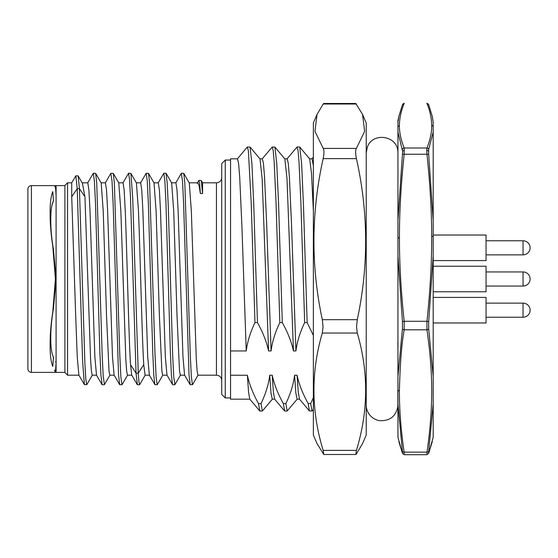 <?xml version="1.0" encoding="UTF-8"?>
<svg xmlns="http://www.w3.org/2000/svg" width="558" height="558" viewBox="0 0 558 558"><rect width="100%" height="100%" fill="white"/><g stroke="black" fill="none" stroke-linecap="round" stroke-linejoin="round"><path stroke-width="0.84" d="M27.9 189.134L27.9 368.866C28.109 371.007 29.281 372.186 31.422 372.388L31.422 185.612C29.281 185.814 28.109 186.993 27.9 189.134M50.129 212.961C50.025 203.342 50.911 196.228 52.78 191.603C56.281 183.61 56.281 183.61 52.78 191.603L53.449 200.706C51.587 204.849 50.701 211.217 50.806 219.817C50.701 228.522 51.587 238.385 53.449 249.405L56.093 279L53.449 308.595C51.587 319.608 50.701 329.478 50.806 338.183L50.129 345.039C50.025 335.302 50.911 324.261 52.78 311.915L55.416 279L52.78 246.085C50.911 233.739 50.025 222.698 50.129 212.961L50.806 219.817M55.172 186.156L54.823 186.93M50.283 352.126L50.346 353.277M50.708 357.525L50.89 358.968M54.405 370.121L55.416 372.388L31.422 372.388M53.777 357.978L53.449 357.294C56.965 364.507 56.965 364.507 53.449 357.294L52.78 366.397C56.281 374.39 56.281 374.39 52.78 366.397C50.911 361.772 50.025 354.651 50.129 345.039M51.915 205.484L53.449 200.706C56.965 193.493 56.965 193.493 53.449 200.706C56.965 193.493 56.965 193.493 53.449 200.706M53.449 357.294C51.587 353.151 50.701 346.783 50.806 338.183M55.416 372.388L56.093 362.7L55.605 361.717M64.902 185.612L56.093 185.612L56.093 372.388L64.902 372.388M67.546 375.185L67.546 182.815L64.902 185.458L64.902 372.542L67.546 375.185L78.929 375.185M67.546 182.815L71.717 182.815L71.717 196.793L75.623 313.568L77.241 356.911L78.88 375.095M96.548 375.185L92.216 375.185L91.393 371.042L90.57 358.975L84.942 196.793L82.445 183.303L78.162 175.923L79.431 188.639L77.227 188.639L82.591 360.998L84.377 384.615L86.839 384.615L92.363 375.06M82.159 182.815L87.808 182.815L88.91 190.139L90.012 210.987L94.86 356.883L96.492 375.081M101.103 182.815L105.427 182.815L106.529 190.139L107.631 210.987L112.486 356.904L114.125 375.102M118.721 182.815L123.053 182.815L124.155 190.139L125.257 210.987C127.015 253.751 128.779 338.294 130.537 364.702L131.744 375.102M87.669 182.933L93.319 173.273L94.4 181.085L95.488 203.37L99.826 351.121L100.914 374.962L102.149 384.727M110.791 173.426L112.025 181.092L113.107 203.391L118.533 374.983L119.754 384.727L122.083 384.615L127.601 375.06M122.913 182.94L128.563 173.273L129.498 179.111L130.433 195.977L136.047 373.204L137.394 384.72M71.717 182.815L75.832 175.812L77.227 188.639L71.717 196.793M75.832 175.812L78.162 175.923M84.942 196.793L79.431 188.639L84.893 363.251L85.799 379.217L86.713 384.727M93.319 173.273L95.648 173.385L96.736 183.01L102.163 354.588L103.244 376.894L104.486 384.574M110.937 173.28L113.274 173.385L114.355 183.038L119.782 354.63L120.87 376.922L121.951 384.727M128.563 173.273L130.893 173.385L132.734 198.264L138.251 373.204L138.914 381.805L139.702 384.615L145.226 375.06M149.411 375.185L145.08 375.185L143.762 364.702C141.997 338.294 140.239 253.751 138.475 210.987L136.41 182.94M131.793 375.185L127.461 375.185L126.638 371.042L125.808 358.975L120.856 210.987L118.77 182.905M114.174 375.185L109.842 375.185L109.012 371.042L106.536 315.807L103.23 210.987L101.172 182.933L95.648 173.385M136.34 182.815L140.672 182.815L141.774 190.139L142.876 210.987L147.724 356.904L149.342 375.067L154.991 384.727L157.321 384.615L162.845 375.067M153.966 182.815L158.291 182.815L159.393 190.139L160.495 210.987L165.342 356.883L166.961 375.06L172.638 384.72M171.585 182.815L175.916 182.815L177.019 190.139L178.121 210.987L182.968 356.911L184.586 375.067M140.532 182.94L146.182 173.273L147.27 181.106L148.351 203.412L152.697 351.163L153.778 374.983L154.866 384.615M158.151 182.94L163.801 173.273L164.889 181.078L165.97 203.37L170.316 351.121L171.397 374.962L172.485 384.615M181.273 173.426L182.508 181.106L183.596 203.412L189.023 374.99L190.236 384.727L192.566 384.615L198.083 375.067M146.182 173.273L148.512 173.385L149.6 183.031L155.026 354.609L156.107 376.901L157.196 384.727M165.984 173.273L167.219 183.017L168.307 206.851L172.645 354.609L173.733 376.908L174.968 384.574M181.427 173.273L183.756 173.385L184.838 183.038L190.264 354.63L191.352 376.915L192.44 384.727M189.204 182.815L197.706 182.815L199.046 185.528L200.378 193.507L202.582 193.507L202.582 182.815L216.448 182.815L216.448 375.185L197.944 375.185L197.12 371.042L196.29 358.975L191.338 210.987L189.281 182.94L183.756 173.385M184.656 375.185L180.325 375.185L179.502 371.042L177.019 315.807L173.719 210.987L171.655 182.94L166.131 173.385M167.037 375.185L162.706 375.185L161.876 371.042L159.4 315.807L156.094 210.987L154.036 182.94L148.512 173.385M225.258 160.055L225.258 397.945L221.728 394.415L221.728 163.585L225.258 160.055L230.545 160.055M249.838 399.172L230.545 399.172L230.545 158.828L237.492 158.828L238.587 163.389L239.682 176.746L241.865 225.174L246.238 350.961C247.382 341.81 250.291 332.359 254.971 322.601L257.454 322.601C262.902 332.387 266.619 341.845 268.6 350.961L262.148 178.637L260 158.918L250.054 147.068L251.902 163.361L253.751 204.521L257.454 322.601M230.545 350.961L246.238 350.961M237.338 158.918L247.285 147.068L248.373 150.716L251.198 202.596L254.971 322.601M313.359 397.603L310.694 403.608L308.211 403.608C302.771 393.836 299.053 384.378 297.065 375.248L298.258 392.281L299.479 399.116M299.527 399.172L297.114 399.172L295.845 393.034L294.575 375.248L297.065 375.248M294.575 375.248C293.445 384.385 290.537 393.836 285.849 403.608L283.366 403.608C277.926 393.836 274.208 384.385 272.22 375.248L273.413 392.281L274.634 399.116M274.682 399.172L272.269 399.172L271 393.034L269.73 375.248L272.22 375.248M269.73 375.248C268.593 384.399 265.685 393.85 261.005 403.608L258.521 403.608C253.074 393.836 249.363 384.378 247.375 375.248L248.568 392.281L249.789 399.116M230.545 375.248L247.375 375.248M259.923 158.828L262.337 158.828L263.432 163.389L264.527 176.746L266.71 225.174L271.09 350.961L268.6 350.961M271.09 350.961C272.22 341.817 275.136 332.366 279.816 322.601L282.299 322.601C287.747 332.387 291.464 341.838 293.445 350.961L287 178.651L284.852 158.918L274.899 147.068L276.747 163.375L278.602 204.542L282.299 322.601M284.768 158.828L287.182 158.828L288.277 163.389L289.372 176.746L291.555 225.174L295.935 350.961L293.445 350.961M295.935 350.961C297.065 341.831 299.974 332.373 304.661 322.601L307.144 322.601L313.359 335.407M323.166 450.376C311.155 411.162 310.869 372.046 322.315 333.042L323.04 326.849L322.315 319.685C310.869 266.131 311.155 212.438 323.166 158.612C324.205 153.429 324.219 150.025 323.208 148.414L314.949 131.332L317.049 114.39L313.359 122.948L313.359 435.052L317.049 443.61L323.779 454.505L323.166 450.376L356.423 450.376L355.802 454.505L356.374 453.989L362.54 443.61L366.222 435.052L366.222 122.948L362.54 114.39L355.802 103.495L323.779 103.495L323.208 104.011L356.374 104.011M322.315 319.685L357.273 319.685L356.548 326.849L357.273 333.042C368.712 372.046 368.433 411.162 356.423 450.376M323.208 148.414L356.374 148.414L364.639 131.332L362.54 114.39M356.374 148.414C355.369 150.025 355.383 153.429 356.423 158.612C368.426 212.438 368.712 266.131 357.273 319.685M317.049 114.39L323.208 104.011M313.359 210.715L311.524 173.691L309.69 158.918L299.744 147.068L301.592 163.361L303.447 204.528L307.144 322.601M296.954 147.103L298.063 150.716L299.004 161.701L300.888 202.596L304.661 322.601M397.945 150.367L397.945 343.24M397.854 389.672L397.854 406.67C395.741 416.512 389.651 421.171 379.6 420.655C375.946 420.041 372.863 418.374 370.345 415.654C367.645 412.613 366.271 409.056 366.222 404.989M397.945 351.993L397.854 342.647M397.945 235.037L397.945 437.388L402.485 453.375A1.765 1.695 158.3 0 1 402.402 453.082L398.844 441.636M397.945 122.09L398.844 116.364L397.945 120.612L397.945 132.079L397.945 126.492L399.409 125.731C399.326 132.392 400.916 139.821 404.166 148.01L426.954 148.01C430.267 139.695 431.85 132.141 431.711 125.348C431.599 118.254 430.03 111 427.016 103.572A1.765 1.695 -21.7 0 1 428.635 104.611L426.828 103.279M402.451 154.44A1.765 0.453 6.1 0 1 404.173 154.231C400.937 184.921 399.354 212.765 399.444 237.764L397.945 237.973L397.945 132.079L402.639 151.371L397.945 220.452M397.945 237.973L397.945 255.759L402.451 321.833L402.451 328.655L397.945 376.406L397.945 381.693M398.844 116.364L402.485 104.625A1.765 1.695 21.7 0 1 404.111 103.572C400.958 111.454 399.395 118.84 399.409 125.731M426.954 154.238A1.765 0.453 -6.1 0 1 428.677 154.44L428.677 149.467L433.182 132.072L433.182 122.09L432.262 116.273M433.182 193.64L433.182 126.115L431.711 125.348M428.642 104.625L432.283 116.364L433.182 122.09M433.182 403.88L433.182 437.388L428.732 453.075L428.725 451.248L433.182 403.88L433.182 376.406M433.182 255.759L433.182 376.357L428.677 328.655L428.677 321.833L433.182 255.759L433.182 220.487L428.677 154.406M433.182 132.072L433.182 220.487M433.182 389.205L433.182 383.186M433.182 401.286L433.182 393.767M433.182 225.83L433.182 232.616M433.182 260.586L486.046 260.586L486.046 235.037L433.182 235.037L433.182 232.637M433.182 222.119L433.182 208.518M433.182 208.294L433.182 194.135M433.182 376.776L433.182 376.357M428.677 321.833A1.765 0.453 -173.9 0 0 426.954 321.289C430.246 290.076 431.822 261.765 431.683 236.341C431.711 211.677 430.134 184.307 426.954 154.231L426.758 150.409A1.765 1.221 -0.3 0 1 428.488 151.371M428.725 451.248A1.765 1.242 -171.8 0 1 427.003 452.14C433.057 409.321 433.559 375.653 426.954 329.806L426.954 321.289L404.173 321.289A1.765 0.453 173.9 0 0 402.451 321.833M402.451 328.662A1.765 1.242 8.3 0 0 404.159 329.806C401.586 344.349 400.002 364.744 399.409 390.97C399.319 409.286 400.888 429.681 404.125 452.14L427.003 452.14L427.003 454.428M426.863 454.721L404.264 454.721M404.125 454.428L404.125 452.14A1.765 1.242 171.8 0 1 402.402 451.248L402.402 453.082M397.945 403.901L402.402 451.248M428.677 328.662A1.765 1.242 -8.3 0 1 426.968 329.806L404.159 329.806L404.173 321.289C400.937 290.606 399.361 262.769 399.444 237.764M426.954 154.231L404.173 154.231L404.166 148.01A1.765 1.695 158.2 0 0 402.451 149.446M428.684 149.453A1.765 1.695 -158.2 0 0 426.954 148.01L426.758 150.409M309.613 158.828L312.027 158.828L313.359 165.58M272.109 147.103L274.899 147.068M272.276 146.984L273.218 150.716L274.159 161.701L276.043 202.596L279.816 322.601M247.424 146.984L250.054 147.068M258.521 403.608L259.875 411.016M261.005 403.608L262.337 411.016L272.423 399.082M283.366 403.608L284.719 411.016M285.849 403.608L287.182 411.016L297.268 399.082M308.211 403.608L309.404 410.932L312.027 411.016L313.359 409.509M310.694 403.608L312.027 411.016M197.148 183.303L198.906 180.38L199.645 183.742L200.378 193.507M198.906 180.387L201.25 180.506L202.582 193.507M433.182 266.222L486.046 266.222L486.046 291.778L433.182 291.778M433.182 297.414L486.046 297.414L486.046 322.963L433.182 322.963M523.048 317.237L486.046 317.237L523.048 317.237A7.052 7.052 0 0 0 530.1 310.192A7.052 7.052 -0 0 0 523.048 303.14L523.048 317.237A7.052 7.052 180 0 0 530.1 310.192A7.052 7.052 0 0 0 523.048 303.14L486.046 303.14M486.046 240.763L523.048 240.763A7.052 7.052 0 0 1 530.1 247.808A7.052 7.052 180 0 1 523.048 254.86A7.052 7.052 0 0 0 530.1 247.808A7.052 7.052 -0 0 0 523.048 240.763L523.048 254.86L486.046 254.86M53.449 249.405L52.78 246.085M53.449 308.595L52.78 311.915M56.093 279L55.416 279M143.762 364.702L138.251 373.204L136.047 373.204L130.537 364.702M322.315 333.042L357.273 333.042M431.683 236.341A1.765 0.46 -0.1 0 1 433.182 236.557M399.409 390.97L397.945 390.412M404.362 150.409A1.765 1.221 -179.7 0 0 402.639 151.371M432.283 441.636L428.642 453.375A1.765 1.695 -158.3 0 0 428.725 453.082M323.166 158.612L356.423 158.612M523.048 271.948L523.048 286.052A7.052 7.052 0 0 0 530.1 279A7.052 7.052 0 0 0 523.048 271.948L486.046 271.948M31.422 185.612L55.416 185.612L56.093 195.3M78.859 375.06L84.384 384.615M96.478 375.06L102.002 384.615M105.288 182.94L110.812 173.385M114.097 375.06L119.621 384.615M104.458 384.615L109.982 375.06M113.267 173.385L118.791 182.94M130.893 173.385L136.41 182.933M131.723 375.06L137.24 384.615M175.77 182.94L181.294 173.385M184.586 375.06L190.104 384.615M137.373 384.72L139.577 384.72M163.801 173.273L166.005 173.273M172.61 384.72L174.814 384.72M102.128 384.727L104.332 384.727M174.947 384.615L180.464 375.06M216.448 182.815C219.657 182.501 221.421 180.743 221.728 177.528M216.448 375.185C219.657 375.499 221.421 377.257 221.728 380.472M225.258 397.945L230.545 397.945M323.779 454.505L355.802 454.505M297.121 146.984L299.604 146.984M397.854 151.33C397.073 135.301 372.249 131.995 367.304 147.263L366.222 153.011M397.854 406.67L397.945 407.633M402.485 104.625L404.299 103.279M404.299 454.721L402.485 453.375M426.828 454.721L428.642 453.375M311.873 158.918L313.359 157.147M296.982 147.068L287.028 158.918M262.183 158.918L272.137 147.068M249.761 399.082L259.714 410.932M259.847 411.016L262.337 411.016M274.606 399.082L284.559 410.932M284.699 411.016L287.182 411.016M309.404 410.932L299.451 399.082M202.582 182.815L201.25 180.506M486.046 286.052L523.048 286.052"/></g></svg>
